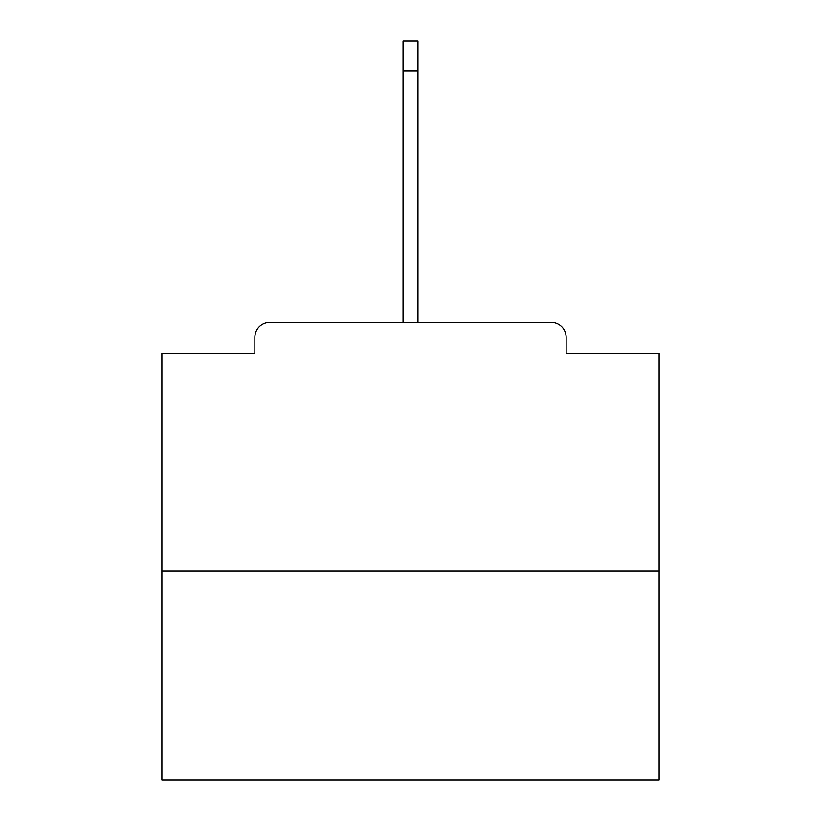 <?xml version="1.0" encoding="UTF-8"?>
<svg xmlns="http://www.w3.org/2000/svg" width="821" height="821" viewBox="0 0 821 821"><rect width="100%" height="100%" fill="white"/><g stroke="black" fill="none" stroke-linecap="round" stroke-linejoin="round"><path stroke-width="1.23" d="M566.141 353.317L566.141 337.41L566.141 353.317L659.119 353.317L659.119 779.95L161.881 779.95L161.881 353.317L254.859 353.317L254.859 337.41L254.859 353.317M659.119 571.108L161.881 571.108M566.141 337.41A14.922 14.922 0 0 0 551.219 322.489L269.781 322.489A14.922 14.922 0 0 0 254.859 337.41M551.219 322.489L474.148 322.489M346.852 322.489L269.781 322.489M403.039 70.883L403.039 41.05L417.961 41.05L417.961 70.883L403.039 70.883L403.039 322.489M417.961 70.883L417.961 322.489"/></g></svg>
